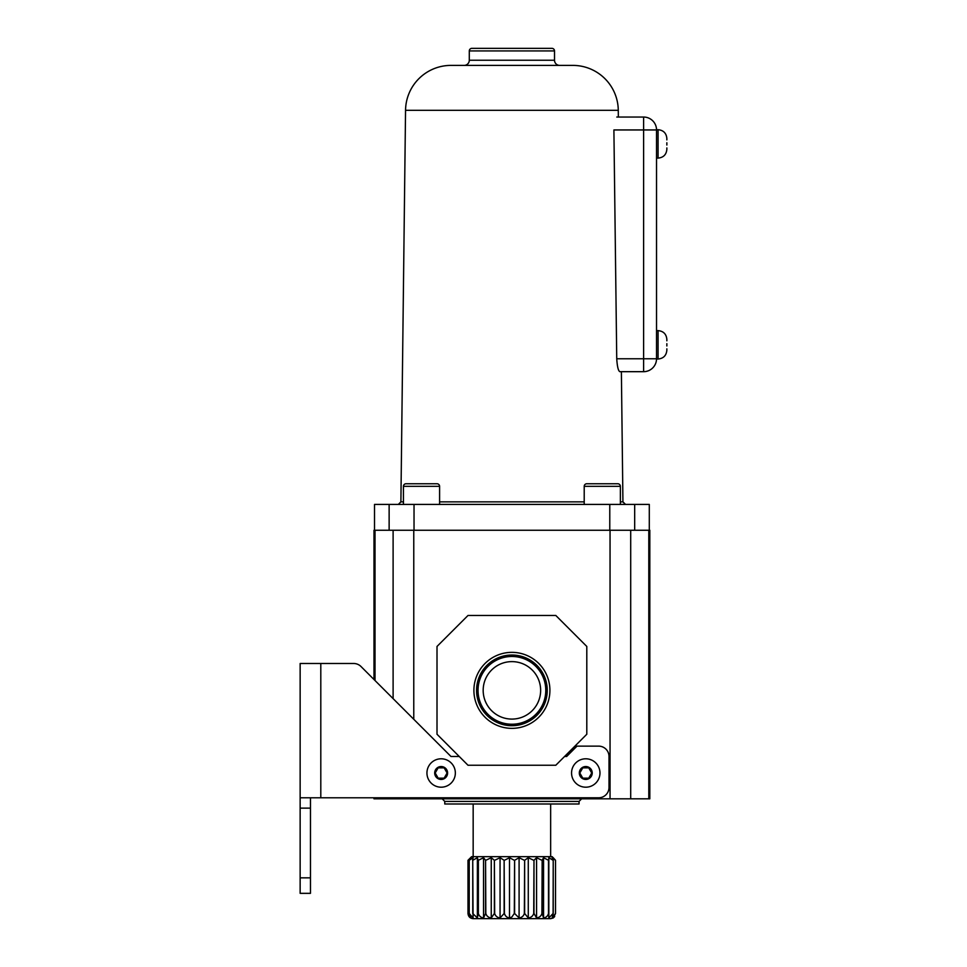 <?xml version="1.0" encoding="UTF-8"?>
<svg xmlns="http://www.w3.org/2000/svg" width="967" height="967" viewBox="0 0 967 967"><rect width="100%" height="100%" fill="white"/><g stroke="black" fill="none" stroke-linecap="round" stroke-linejoin="round"><path stroke-width="1.45" d="M666.843 149.063L666.855 147.915L666.855 149.063M666.855 145.05L666.855 142.753M666.843 349.981L666.855 348.833L666.855 349.981M666.855 345.968L666.855 343.672M666.855 149.329C666.336 154.66 663.41 157.585 658.08 158.105L658.08 129.699L656.533 129.699L656.533 359.023L658.08 359.023L658.08 330.617L656.533 330.617M666.855 138.74L666.855 139.889L666.843 138.74M666.855 339.659L666.855 340.807L666.843 339.659M613.9 129.953L616.741 358.769L643.611 358.769L643.611 129.953L613.9 129.953M619.871 371.679L643.611 371.679L619.871 371.679C618.3 370.977 617.248 366.674 616.741 358.769M616.801 117.043L643.611 117.043L618.348 117.043L618.276 110.311A45.449 45.449 0 0 0 572.827 65.393L450.997 65.393L572.827 65.393M656.533 129.953A12.909 12.909 0 0 0 643.611 117.043L643.611 129.953L656.533 129.953A12.909 12.909 0 0 0 643.611 117.043M656.533 358.769A12.909 12.909 0 0 1 643.611 371.679A12.909 12.909 0 0 0 656.533 358.769L643.611 358.769L643.611 371.679M571.557 772.996A14.203 14.203 0 0 1 585.772 758.793A14.203 14.203 0 0 1 599.975 772.996A14.203 14.203 0 0 1 585.772 787.198A14.203 14.203 0 0 1 571.557 772.996M588.746 778.157L582.787 778.157L579.801 772.996L582.787 767.834L588.746 767.834L591.731 772.996L588.746 778.157M426.943 772.996A14.203 14.203 0 0 1 441.145 758.793A14.203 14.203 0 0 1 455.348 772.996A14.203 14.203 0 0 1 441.145 787.198A14.203 14.203 0 0 1 426.943 772.996M444.131 778.157L438.16 778.157L435.186 772.996L438.16 767.834L444.131 767.834L447.117 772.996L444.131 778.157M468.004 860.292L471.618 856.665L552.193 856.665L555.529 860.292L555.493 913.489L552.109 917.961L553.221 913.489L553.221 860.292L553.112 913.489L548.833 917.961L548.494 860.292L548.494 913.489C547.793 916.051 546.15 917.55 543.563 917.961L542.149 913.489L542.149 860.292L541.919 913.489C541.157 916.051 539.381 917.55 536.576 917.961L533.989 913.489L533.989 860.292L533.724 913.489C532.938 916.051 531.125 917.55 528.272 917.961L524.646 913.489L524.646 860.292L524.344 913.489C523.594 916.051 521.842 917.55 519.086 917.961L514.613 913.489L514.613 860.292L514.299 913.489L511.906 916.97L509.5 917.961C506.853 917.55 505.173 916.051 504.436 913.489L504.133 860.292L504.133 913.489L500.06 917.961C497.243 917.55 495.442 916.051 494.669 913.489L494.379 860.292L494.379 913.489L491.248 917.961C488.408 917.55 486.594 916.051 485.821 913.489L485.567 860.292L485.567 913.489L483.548 917.961C480.853 917.55 479.124 916.051 478.375 913.489L478.375 860.292L478.169 913.489L477.384 917.961L472.742 913.489L472.742 860.292L473.081 917.961L469.225 913.489L469.225 860.292L469.152 913.489L470.869 917.961L468.004 913.489L468.004 860.292L468.004 913.489C468.306 916.619 470.035 918.348 473.165 918.65L550.646 918.65L553.233 917.961L555.529 913.489L555.529 860.292L553.233 857.705M504.436 860.292L509.5 857.705L514.299 860.292M514.613 860.292L519.086 857.705L524.344 860.292M524.646 860.292L528.272 857.705L533.724 860.292M533.989 860.292L536.576 857.705L541.919 860.292M542.149 860.292L543.563 857.705L548.494 860.292M548.676 860.292L548.833 857.705L553.112 860.292M553.221 860.292L552.109 857.705L555.493 860.292M554.695 916.535L553.233 917.961M444.76 801.401L579.052 801.401L579.052 803.988L444.76 803.988L444.76 801.401L442.185 798.827M473.903 690.353A38.003 38.003 0 0 1 511.906 652.35A38.003 38.003 0 0 1 549.909 690.353A38.003 38.003 0 0 1 511.906 728.356A38.003 38.003 0 0 1 473.903 690.353M547.249 690.353A35.344 35.344 0 0 0 511.906 655.022A35.344 35.344 0 0 0 476.562 690.353A35.344 35.344 0 0 0 511.906 725.697A35.344 35.344 0 0 0 547.249 690.353M545.775 690.353A33.869 33.869 0 0 0 511.906 656.484A33.869 33.869 0 0 0 478.036 690.353A33.869 33.869 0 0 0 511.906 724.235A33.869 33.869 0 0 0 545.775 690.353M540.638 690.353A28.732 28.732 0 0 0 511.906 661.621A28.732 28.732 0 0 0 483.174 690.353A28.732 28.732 0 0 0 511.906 719.085A28.732 28.732 0 0 0 540.638 690.353M310.467 877.843L310.467 893.339L300.145 893.339L300.145 877.843L310.467 877.843L310.467 797.787M300.145 877.843L300.145 797.787L598.682 797.787A10.335 10.335 0 0 0 609.005 787.464L609.005 756.472A10.335 10.335 0 0 0 598.682 746.137L576.985 746.137L566.662 756.472L564.595 756.472M459.228 756.472L450.96 756.472L361.017 666.529A10.335 10.335 0 0 0 353.717 663.495L300.145 663.495L300.145 797.787M361.017 666.529L373.999 679.511L373.999 530.242L413.767 530.242L413.767 719.279M310.467 808.122L300.145 808.122M413.767 797.787L413.767 798.827L610.044 798.827L610.044 530.242L389.133 530.242L389.133 504.423L649.292 504.423L649.292 530.242M375.027 797.787L375.027 798.827L413.767 798.827M375.027 798.827L373.999 798.827L373.999 797.787M648.797 530.242L649.812 530.242L649.812 798.827L648.797 798.827L648.797 530.242L610.044 530.242L634.678 530.242L634.678 504.423M648.797 798.827L610.044 798.827M393.11 530.242L393.11 698.621M393.11 797.787L393.11 798.827M630.702 530.242L630.702 798.827M555.807 765.248L468.004 765.248L437.011 734.255L437.011 646.452L468.004 615.471L555.807 615.471L586.8 646.452L586.8 734.255L555.807 765.248M509.5 857.705L509.5 917.961L511.906 916.97M470.869 857.705L469.152 860.292M469.225 860.292L473.081 857.705L472.609 860.292M472.742 860.292L477.384 857.705L478.169 860.292M478.375 860.292L483.548 857.705L485.567 860.292M485.821 860.292L491.248 857.705L494.379 860.292M494.669 860.292L500.06 857.705L504.133 860.292M477.384 857.705L477.384 917.961M483.548 857.705L483.548 917.961M491.248 857.705L491.248 917.961M500.06 857.705L500.06 917.961M519.086 857.705L519.086 917.961M528.272 857.705L528.272 917.961M536.576 857.705L536.576 917.961M543.563 857.705L543.563 917.961M548.833 857.705L548.833 917.961M469.297 60.232L554.514 60.232L554.514 50.937A2.587 2.587 0 0 0 551.939 48.35L471.884 48.35A2.587 2.587 0 0 0 469.297 50.937L469.297 60.232A5.161 5.161 0 0 1 464.136 65.393M554.514 60.232A5.161 5.161 0 0 0 559.688 65.393M439.598 504.423L439.598 486.341A2.587 2.587 0 0 0 437.011 483.754L406.031 483.754A2.587 2.587 0 0 0 403.444 486.341L403.444 504.423M620.367 504.423L620.367 486.341A2.587 2.587 0 0 0 617.792 483.754L586.8 483.754A2.587 2.587 0 0 0 584.213 486.341L584.213 504.423M618.276 110.311L405.548 110.311A45.449 45.449 0 0 1 450.997 65.393M374.519 530.242L374.519 504.423L389.133 504.423M414.033 530.242L414.033 504.423M609.778 530.242L609.778 504.423M579.306 772.996A6.455 6.455 0 0 1 585.772 766.541A6.455 6.455 0 0 1 592.227 772.996A6.455 6.455 0 0 1 585.772 779.45A6.455 6.455 0 0 1 579.306 772.996M434.691 772.996A6.455 6.455 0 0 1 441.145 766.541A6.455 6.455 0 0 1 447.6 772.996A6.455 6.455 0 0 1 441.145 779.45A6.455 6.455 0 0 1 434.691 772.996M320.802 663.495L320.802 797.787M375.027 530.242L375.027 680.526M554.514 50.937L469.297 50.937M439.598 486.341L403.444 486.341M620.367 486.341L584.213 486.341M405.548 110.311L400.894 501.861L403.444 501.861M439.598 501.861L584.213 501.861M620.367 501.861L622.929 501.861L625.504 504.423M658.08 359.023C663.41 358.503 666.336 355.578 666.855 350.247M658.08 158.105L656.533 158.105M658.08 330.617C663.41 331.137 666.336 334.062 666.855 339.393M658.08 129.699C663.41 130.219 666.336 133.144 666.855 138.474M550.646 856.665L550.646 803.988M473.165 856.665L473.165 803.988M579.052 801.401L581.638 798.827M400.894 501.861L398.307 504.423M621.382 371.679L622.929 501.861"/></g></svg>
